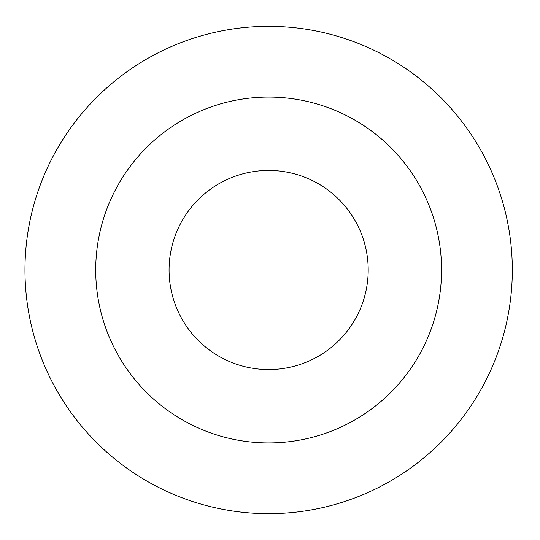 <?xml version="1.0" encoding="UTF-8"?>
<svg xmlns="http://www.w3.org/2000/svg" width="540" height="540" viewBox="0 0 540 540"><rect width="100%" height="100%" fill="white"/><g stroke="black" fill="none" stroke-linecap="round" stroke-linejoin="round"><path stroke-width="0.81" d="M368.199 270A99.562 99.562 0 0 0 218.855 183.775A99.562 99.562 0 0 0 218.855 356.225A99.562 99.562 0 0 0 368.199 270M441.565 270A172.928 172.928 0 0 0 182.176 120.245A172.928 172.928 0 0 0 182.176 419.756A172.928 172.928 0 0 0 441.565 270M512.318 270A243.682 243.682 0 0 0 146.799 58.968A243.682 243.682 0 0 0 146.799 481.032A243.682 243.682 0 0 0 512.318 270A243.682 243.682 0 0 0 146.799 58.968A243.682 243.682 0 0 0 146.799 481.032A243.682 243.682 0 0 0 512.318 270"/></g></svg>
